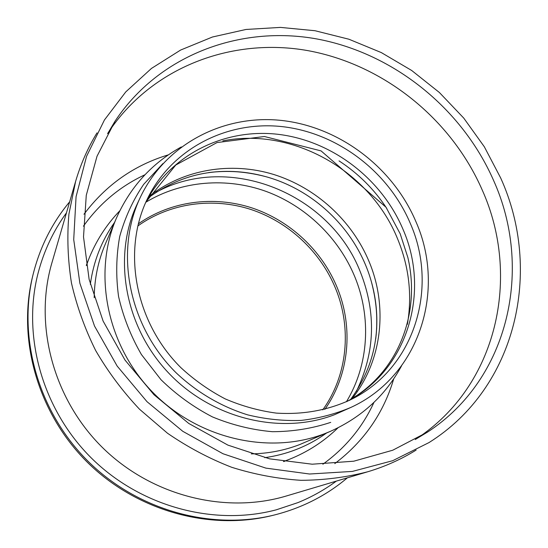 <?xml version="1.0" encoding="UTF-8"?>
<svg xmlns="http://www.w3.org/2000/svg" width="548" height="548" viewBox="0 0 548 548"><rect width="100%" height="100%" fill="white"/><g stroke="black" fill="none" stroke-linecap="round" stroke-linejoin="round"><path stroke-width="0.82" d="M322.745 409.877C347.596 375.312 351.919 328.348 335.705 288.775C320.601 251.744 288.782 221.974 250.847 209.452C212.877 197.17 170.092 202.863 137.781 226.002M415.966 221.769C392.991 167.469 339.644 126.91 281.713 120.464C223.885 114.107 165.428 143.877 140.13 197.718C114.553 251.833 128.376 325.471 175.922 372.599C196.547 392.149 221.18 406.63 247.648 414.857C265.499 419.193 283.323 421.049 301.126 420.419C318.648 418.384 335.273 414.035 351.015 407.363C419.83 375.77 446.147 289.871 415.966 221.769M410.384 223.577C388.58 171.914 337.993 133.191 282.939 126.711C227.982 120.313 172.284 147.974 147.528 198.547C121.93 250.505 134.835 322.032 180.861 367.633C194.341 380.065 209.131 390.491 225.221 398.903C241.812 406.02 258.82 410.753 276.247 413.103C302.688 414.795 327.314 410.418 350.138 399.965C414.48 369.167 438.866 288.125 410.384 223.577M168.346 154.851C134.068 165.201 105.942 185.005 83.974 214.268M334.794 463.615C363.927 441.469 383.566 413.233 393.711 378.887M415.254 439.551L416.384 438.811C497.625 385.785 521.1 276.322 482.185 189.923C451.127 118.834 383.586 64.465 307.825 50.622C232.222 37.086 151.741 66.835 108.292 132.534L107.559 133.664M97.023 132.849C87.865 147.796 80.741 163.941 75.645 181.292L51.868 262.958C33.846 324.341 52.841 398.19 101.935 447.024C151.056 495.83 225.016 514.394 286.289 496.009L367.818 471.746C385.141 466.547 401.246 459.327 416.131 450.079M75.645 181.292L68.925 214.063C66.938 236.736 67.781 259.711 71.452 282.974C76.754 306.14 84.817 328.636 95.633 350.473C107.935 371.654 122.56 391.238 139.514 409.226L167.496 433.235C187.779 447.182 209.185 458.539 231.722 467.3C254.621 474.479 277.692 478.815 300.927 480.315C323.971 480.192 346.268 477.335 367.818 471.746M500.673 177.97L484.336 146.789L463.745 118.094L439.366 92.489L411.699 70.493L381.333 52.594L348.877 39.216L315.004 30.722L280.453 27.4L245.99 29.462L212.425 37.011L180.628 50.046L151.454 68.432L125.787 91.886L104.449 119.95L86.536 156.379L76.062 196.725L73.72 239.558L79.878 283.254L94.509 326.026L117.169 366.085L147.008 401.684L182.785 431.31L222.974 453.737L265.835 468.115L309.565 474.013L352.385 471.417L392.669 460.71L428.988 442.585C517.175 387.395 542.575 270.068 500.673 177.97M493.495 180.251C461.882 108.312 393.491 53.183 316.847 38.949C240.36 25.03 158.961 54.827 115.059 121.17L97.017 156.262L86.269 195.3L83.515 236.88L89.125 279.384L103.093 321.039L124.985 360.05L153.954 394.697L188.772 423.46L227.913 445.12L269.65 458.847L312.182 464.204L353.748 461.204L392.724 450.23L427.707 431.982C509.756 378.394 533.081 267.691 493.495 180.251M69.678 201.787C52.149 222.783 39.936 247.073 33.044 274.644L32.558 276.63C17.187 339.493 37.744 412.87 87.07 461.978C136.466 511.017 209.959 531.135 272.733 515.394L274.719 514.901C302.256 507.845 326.471 495.488 347.364 477.835M33.044 274.644C17.584 337.863 38.271 411.706 87.92 461.128C137.63 510.476 211.59 530.731 274.719 514.901M66.466 212.823C53.368 230.811 43.915 250.895 38.107 273.068C21.934 335.438 41.984 408.877 91.18 457.84C140.432 506.749 213.994 526.368 276.267 509.825L297.989 502.591C311.785 496.954 324.574 489.796 336.342 481.11M144.96 174.757C120.17 186.299 99.654 203.438 83.426 226.194M322.875 464.231C345.528 447.867 362.55 427.255 373.948 402.396M352.227 398.478C382.299 360.632 387.991 306.866 369.194 261.855C352.111 220.659 316.107 187.69 273.616 174.449C231.105 161.468 183.607 169.106 149.008 196.451M407.37 324.348C412.336 295.276 409.089 266.821 397.643 238.99C370.427 171.291 293.249 126.889 222.81 140.87M375.736 338.746C378.106 319.696 376.688 300.825 371.489 282.138C357.673 231.866 315.579 190.026 265.225 176.504C246.511 171.414 227.632 170.106 208.596 172.593M356.364 391.402C375.065 352.672 376.449 312.997 360.509 272.377C330.437 193.882 229.544 152.111 156.057 192.273M346.439 401.711C368.941 364.653 371.469 317.237 354.844 276.877C338.774 237.859 305.9 206.123 266.342 191.492C226.735 177.12 181.6 180.573 145.802 202.253M324.868 409.342C349.439 374.51 353.556 327.533 337.315 287.899C322.114 250.683 290.214 220.714 252.128 207.973C214.008 195.465 170.99 200.911 138.302 223.872M283.885 461.532L288.899 459.505C307.49 452.127 323.868 441.551 338.048 427.776M86.954 263.643L86.324 265.253M220.707 171.565L218.899 171.558M86.324 265.246L88.886 258.779L86.379 265.588M283.46 461.512L288.899 459.505M376.709 328.437L376.688 326.629M264.739 457.676C275.617 456.148 286.07 453.436 296.098 449.552C307.044 445.284 317.182 439.777 326.526 433.03M114.601 222.358C101.647 240.593 93.55 261.238 90.324 284.289M251.292 453.888C268.28 453.573 284.446 450.456 299.79 444.538L330.643 431.242C361.954 417.117 385.593 395.327 401.554 365.859M181.333 146.933C151.96 163.071 130.308 186.834 116.368 218.234L105.353 243.97C98.167 260.807 94.448 278.726 94.194 297.715M116.368 218.234C92.749 272.774 106.422 344.576 152.221 391.793C197.938 439.085 269.548 455.258 325.128 433.502L330.643 431.242M162.893 163.599L143.727 184.292C132.993 200.109 124.985 217.501 119.717 236.469C116.176 256.046 115.786 276.048 118.56 296.461C123.163 316.744 130.787 336.116 141.439 354.57L161.03 379.75C176.401 394.738 193.533 407.123 212.405 416.898C231.934 424.967 251.916 429.899 272.349 431.694C292.659 431.653 312.113 428.543 330.725 422.371M140.13 197.718L136.979 204.479C112.607 256.197 124.348 325.909 167.983 372.339C211.514 418.857 280.85 435.441 334.595 414.678L351.015 407.363M346.74 401.581C407.849 370.085 430.454 291.933 403.088 229.53C381.929 179.23 333.026 141.391 279.473 134.486C226.016 127.691 171.408 153.55 145.939 201.959M386.772 208.411C374.161 189.252 358.248 173.415 339.034 160.893M375.723 338.828C377.99 319.642 376.579 300.742 371.489 282.138C382.894 325.45 375.962 364.536 350.679 399.389M208.514 172.606C227.687 170.223 246.593 171.524 265.225 176.504C221.844 165.352 182.806 172.517 148.104 198.006M88.351 260.136C95.619 241.504 106.1 225.064 119.793 210.802M346.706 401.595C397.526 374.339 421.172 314.244 407.863 257.512L400.198 233.804L386.004 207.247L321.08 150.906L264.403 136.5L217.015 142.569L175.771 165.037L145.919 201.993M386.436 207.898L386.107 207.404M339.781 161.379L339.418 161.139M115.059 121.17L108.292 132.534M427.707 431.982L416.384 438.811"/></g></svg>
